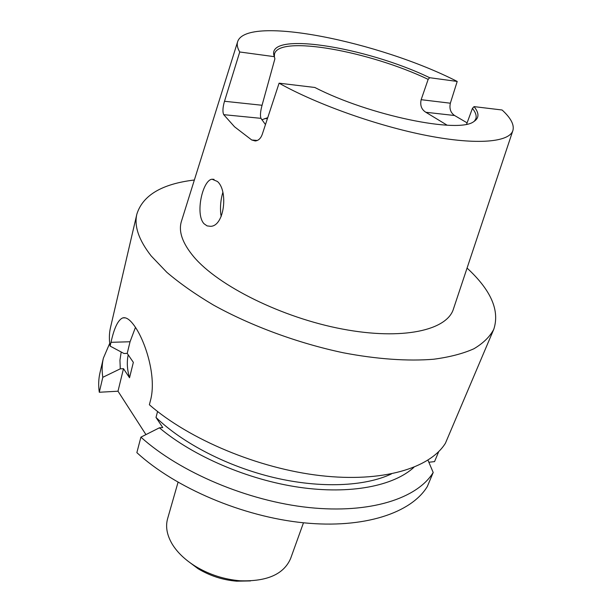 <?xml version="1.0" encoding="UTF-8"?>
<svg xmlns="http://www.w3.org/2000/svg" width="612" height="612" viewBox="0 0 612 612"><rect width="100%" height="100%" fill="white"/><g stroke="black" fill="none" stroke-linecap="round" stroke-linejoin="round"><path stroke-width="0.92" d="M178.046 482.279L167.604 518.693C165.393 526.595 166.908 535.026 172.133 543.976C177.243 552.376 185.038 559.835 195.526 566.368C209.273 574.622 224.137 579.426 240.118 580.773C267.031 581.683 283.876 574.24 290.646 558.435L303.476 522.793M217.375 181.45C228.368 190.561 224.489 226.149 210.589 226.325L207.085 225.897L204.064 223.77C194.884 214.238 202.664 179.92 212.073 179.224L217.375 181.45M466.619 124.144L472.441 108.362L474.04 106.618L502.1 109.999C510.806 117.963 514.417 124.779 512.917 130.433C509.528 142.152 477.414 145.296 427.689 135.703C378.055 126.149 316.878 104.422 279.087 83.178L262.188 134.548C260.674 138.526 258.356 140.668 255.235 140.967L251.739 139.987L234.557 126.806L223.717 114.666C222.47 111.858 222.73 107.391 224.505 101.271L239.736 51.982C237.372 47.966 236.691 44.485 237.685 41.539C247.011 14.558 379.754 41.769 457.202 81.442L450.348 103.206C449.216 108.706 450.631 112.807 454.594 115.515L467.094 122.851M237.594 41.846L181.535 221.008C178.214 231.091 182.277 242.995 193.706 256.711C218.201 285.88 281.948 317.666 342.292 329.034C402.711 340.532 447.242 330.273 453.484 308.846L512.818 130.739M447.127 125.192L425.837 112.271C421.5 109.556 419.939 105.356 421.148 99.687L428.155 79.369C369.77 51.393 279.095 34.731 274.52 53.963L274.36 56.709M474.315 121.268L475.776 118.965C476.817 115.982 475.708 112.447 472.441 108.362M493.754 329.348L445.421 443.241C429.976 468.195 382.615 482.738 320.474 475.623C258.425 468.532 189.139 439.447 149.366 404.754L150.384 400.845C157.1 376.885 145.136 340.402 134.235 325.607C129.897 319.579 126.087 317.008 122.805 317.88C118.085 319.801 114.153 327.94 111.001 342.315L110.114 346.086C109.013 339.507 109.143 333.326 110.497 327.535L136.874 214.085C133.982 226.065 138.763 240.026 151.21 255.977L166.846 272.325C179.89 283.433 195.404 294.334 213.381 305.005C251.065 325.913 298.029 343.233 343.401 352.795C377.107 359.229 408.12 361.34 433.671 359.236C449.629 357.117 463.039 353.629 473.91 348.763C483.228 343.24 489.845 336.768 493.754 329.348C499.95 310.605 491.053 290.18 467.063 268.087M194.364 180.005C161.981 183.891 142.818 195.251 136.874 214.085M438.728 451.587L434.551 461.609L428.867 462.251M102.801 377.306L99.289 392.254C98.31 385.399 98.54 378.927 99.963 372.838L103.374 358.165C101.967 364.163 101.776 370.543 102.801 377.306L120.281 368.829L123.494 368.684L129.537 377.757L133.347 362.365L127.22 353.384L123.991 353.499L110.114 346.086M129.537 377.757C127.112 369.564 126.676 361.922 128.214 354.845M157.575 411.509L155.999 417.43L162.746 427.551L159.395 427.811L140.905 437.152C179.775 472.257 247.768 501.129 308.983 507.547C370.283 513.981 417.415 498.39 433.197 472.487L427.972 460.155M391.389 473.94C364.867 486.494 320.627 488.552 274.161 477.62C227.718 466.627 182.636 443.295 155.999 417.43M120.281 368.829L119.944 360.17L121.207 352.015M413.896 467.331C393.684 485.974 350.439 494.71 299.161 487.282C247.921 479.816 193.285 456.3 159.395 427.811M103.374 358.165L109.716 343.34M140.905 437.152L136.859 452.643C175.307 487.932 242.681 516.696 303.491 522.793C364.392 528.906 411.409 512.833 427.337 486.494L433.197 472.487M99.289 392.254L118.001 391.213L145.939 434.604M224.505 101.271L262.058 105.264C260.414 111.33 260.046 115.683 260.957 118.338L265.47 124.573M262.058 105.264L274.895 58.79L274.352 56.671C263.917 30.409 365.502 46.688 429.662 77.709L428.155 79.369M267.742 117.665L261.806 119.791M239.736 51.982L274.352 56.671M457.202 81.442L429.662 77.709M279.087 83.178L314.805 87.47C369.311 115.553 458.946 133.852 473.856 121.559C479.265 118.085 479.326 113.105 474.04 106.618M222.822 192.451C220.741 199.566 220.052 206.726 220.756 213.932L221.207 216.464M267.459 118.537L264.56 118.651M135.459 327.397L130.05 341.756L127.22 353.384M123.494 368.684L118.001 391.213M187.035 560.439L198.058 568.709C209.962 575.869 222.845 580.031 236.691 581.186L250.469 580.926M421.148 99.687L450.348 103.206M454.594 115.515L425.837 112.271M251.739 139.987L257.308 140.462M260.957 118.338L223.717 114.666M111.001 342.315L130.05 341.756M212.073 179.224L214.024 179.347M122.805 317.88L125.284 317.842M236.691 581.186L240.118 580.773M198.058 568.709L195.526 566.368"/></g></svg>
